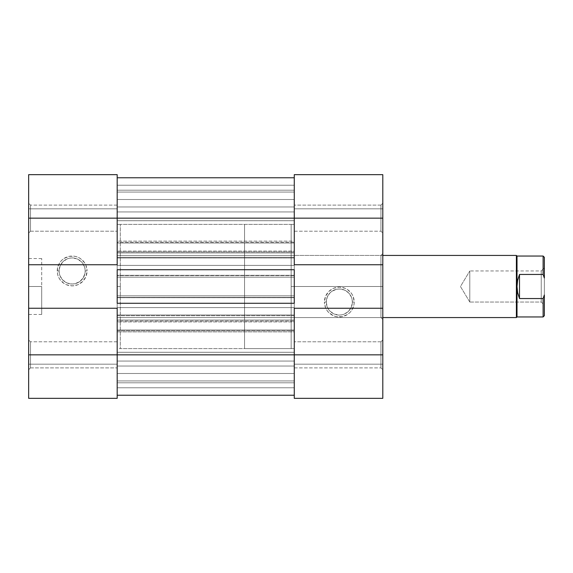 <?xml version="1.0" encoding="UTF-8"?>
<svg xmlns="http://www.w3.org/2000/svg" width="573" height="573" viewBox="0 0 573 573"><rect width="100%" height="100%" fill="white"/><g stroke="black" fill="none" stroke-linecap="round" stroke-linejoin="round"><path stroke-width="0.43" stroke-dasharray="2.87 2.15" d="M85.191 270.965A13.05 13.05 0 0 1 72.141 284.015A13.05 13.05 0 0 1 59.098 270.965L57.228 270.965A14.912 14.912 0 0 0 72.141 285.877A14.912 14.912 0 0 0 87.053 270.965L85.191 270.965A13.05 13.05 0 0 1 72.141 284.015A13.05 13.05 0 0 1 59.098 270.965A13.05 13.05 0 0 0 72.141 284.015A13.05 13.05 0 0 0 85.191 270.965A13.05 13.05 0 0 0 72.141 257.922A13.05 13.05 0 0 0 59.098 270.965A13.05 13.05 0 0 1 72.141 257.922A13.05 13.05 0 0 1 85.191 270.965L84.94 268.422L82.992 263.716L81.366 261.739L77.133 258.91L72.141 257.922L69.598 258.172L67.148 258.91L62.915 261.739L60.086 265.972L59.098 270.965L59.348 273.514L60.086 275.957L62.915 280.19L67.148 283.019L72.141 284.015L74.691 283.764L79.389 281.816L82.992 278.213L84.94 273.514L85.191 270.965L87.053 270.965L85.921 276.673L82.684 281.508L77.849 284.745L72.141 285.877L66.439 284.745L63.861 283.363L59.742 279.252L58.367 276.673L57.515 273.873L57.515 268.057L59.742 262.685L61.598 260.421L63.861 258.566L69.233 256.339L75.049 256.339L77.849 257.191L80.428 258.566L84.539 262.685L85.921 265.263L87.053 270.965A14.912 14.912 0 0 0 72.141 256.052A14.912 14.912 0 0 0 57.228 270.965L59.098 270.965A13.05 13.05 0 0 1 72.141 257.922A13.05 13.05 0 0 1 85.191 270.965M30.512 354.845L30.512 367.895L30.512 354.845L28.65 354.845L30.512 354.845L30.512 367.895L30.512 354.845L28.65 354.845L28.65 369.757L28.65 354.845L117.186 354.845L117.186 367.895L117.186 354.845L30.512 354.845L30.512 367.895L30.512 354.845L117.186 354.845L117.186 367.895L117.186 354.845L30.512 354.845L30.512 367.895L30.512 354.845L117.186 354.845L117.186 218.155L117.186 231.206L117.186 218.155L30.512 218.155L30.512 231.206L30.512 218.155L28.65 218.155L30.512 218.155L30.512 231.206L30.512 218.155L28.65 218.155L28.65 233.068L28.65 218.155L117.186 218.155L117.186 231.206L117.186 218.155L30.512 218.155L30.512 231.206L30.512 218.155L117.186 218.155L28.65 218.155L28.65 369.757L28.65 354.845L117.186 354.845L117.186 398.335L28.65 398.335L117.186 398.335L117.186 364.163L117.186 398.335L28.65 398.335L28.65 174.665L117.186 174.665L117.186 367.895L117.186 341.795L117.186 367.895L117.186 341.795L117.186 354.845L30.512 354.845L30.512 341.795L30.512 354.845L117.186 354.845L117.186 341.795L117.186 354.845L30.512 354.845L30.512 341.795L30.512 354.845L28.65 354.845L28.65 339.932L28.65 369.757L28.65 339.932L28.65 369.757L28.65 354.845L117.186 354.845L117.186 341.795L117.186 398.335L28.65 398.335L117.186 398.335L117.186 364.163L117.186 398.335L28.65 398.335L28.65 354.845L30.512 354.845L30.512 341.795L30.512 354.845L28.65 354.845L28.65 339.932L28.65 354.845L30.512 354.845L30.512 341.795L30.512 354.845M30.512 218.155L30.512 231.206L30.512 218.155L117.186 218.155L117.186 231.206L117.186 205.105L117.186 231.206L117.186 205.105L117.186 218.155L30.512 218.155L30.512 205.105L30.512 218.155L117.186 218.155L117.186 205.105L117.186 218.155L30.512 218.155L30.512 205.105L30.512 218.155L28.65 218.155L28.65 174.665L28.65 208.837L28.65 174.665L117.186 174.665L28.65 174.665L117.186 174.665L117.186 218.155L117.186 205.105L117.186 218.155L28.65 218.155L30.512 218.155L30.512 205.105L30.512 218.155L28.65 218.155L28.65 203.243L28.65 218.155L30.512 218.155L30.512 205.105L30.512 218.155M117.186 286.5L120.294 286.5L117.186 286.5L117.186 224.365L117.186 348.635L117.186 224.365L117.186 348.635L117.186 286.5L120.294 286.5L120.294 224.365L120.294 286.5L117.186 286.5L117.186 224.365L117.186 348.635L294.264 348.635L294.264 224.365L117.186 224.365L117.186 286.5M41.7 286.5L41.7 314.462L41.7 286.5L28.65 286.5L41.7 286.5L28.65 286.5L28.65 314.462L28.65 286.5L41.7 286.5L41.7 258.538L41.7 286.5M28.65 286.5L28.65 258.538L28.65 286.5M117.186 308.245L117.186 264.755L117.186 308.245L28.65 308.245L117.186 308.245M120.294 286.5L120.294 348.635L120.294 286.5M117.186 174.665L28.65 174.665L28.65 208.837L117.186 208.837L117.186 174.665L117.186 208.837L28.65 208.837L117.186 208.837L28.65 208.837L28.65 174.665L117.186 174.665M28.65 398.335L28.65 364.163L117.186 364.163L28.65 364.163L117.186 364.163L28.65 364.163L28.65 398.335M28.65 264.755L117.186 264.755L28.65 264.755M28.65 218.155L28.65 203.243L28.65 218.155M28.65 354.845L28.65 339.932L28.65 354.845M294.264 269.725L294.264 177.766L117.186 177.766L294.264 177.766L117.186 177.766L117.186 269.725L117.186 177.766L294.264 177.766L294.264 218.155L117.186 218.155L294.264 218.155L294.264 395.234L117.186 395.234L294.264 395.234L117.186 395.234L117.186 354.845L294.264 354.845L294.264 303.275L294.264 307.622L294.264 303.275L294.264 307.622L117.186 307.622L117.186 303.275L117.186 395.234L294.264 395.234L294.264 354.845L117.186 354.845L117.186 177.766L117.186 395.234L117.186 303.275L117.186 307.622L117.186 303.275L117.186 307.622L294.264 307.622L117.186 307.622L294.264 307.622L294.264 303.275L117.186 303.275L294.264 303.275L294.264 395.234L294.264 320.049L294.264 354.845L117.186 354.845L117.186 329.991L117.186 382.807L117.186 320.049L117.186 382.807L294.264 382.807L294.264 321.919L117.186 321.919L117.186 354.845L294.264 354.845L294.264 382.807L117.186 382.807L117.186 373.489L294.264 373.489L294.264 361.062L117.186 361.062L117.186 352.288L294.264 352.288L294.264 321.052L117.186 321.052L117.186 320.049L117.186 321.919L294.264 321.919L294.264 320.049L117.186 320.049L294.264 320.049L117.186 320.049L294.264 320.049L294.264 321.052L117.186 321.052L117.186 352.288L294.264 352.288L294.264 361.062L117.186 361.062L294.264 361.062L117.186 361.062L117.186 373.489L294.264 373.489L294.264 380.945L117.186 380.945L294.264 380.945L294.264 382.807L117.186 382.807L294.264 382.807L117.186 382.807L117.186 354.845L294.264 354.845L117.186 354.845L117.186 329.991L117.186 330.75L294.264 330.75L294.264 352.288L117.186 352.288L117.186 361.062L294.264 361.062L294.264 373.489L117.186 373.489L117.186 382.807L294.264 382.807L117.186 382.807L294.264 382.807L294.264 380.945L117.186 380.945L294.264 380.945L294.264 373.489L117.186 373.489L117.186 361.062L294.264 361.062L117.186 361.062L294.264 361.062L294.264 352.288L117.186 352.288L117.186 330.75L294.264 330.75L294.264 329.991L117.186 329.991L294.264 329.991L117.186 329.991L294.264 329.991L294.264 331.86L117.186 331.86L294.264 331.86L294.264 354.845L294.264 341.795L294.264 354.845L380.945 354.845L380.945 341.795L380.945 354.845L382.807 354.845L380.945 354.845L380.945 341.795L380.945 354.845L382.807 354.845L382.807 339.932L382.807 354.845L294.264 354.845L294.264 341.795L294.264 354.845L380.945 354.845L380.945 341.795L380.945 354.845L294.264 354.845L382.807 354.845L382.807 218.155L380.945 218.155L380.945 205.105L380.945 218.155L382.807 218.155L382.807 203.243L382.807 218.155L380.945 218.155L380.945 205.105L380.945 218.155L382.807 218.155L382.807 203.243L382.807 218.155L294.264 218.155L294.264 177.766L294.264 354.845L294.264 190.193L294.264 243.009L294.264 218.155L117.186 218.155L117.186 252.951L117.186 190.193L117.186 243.009L117.186 190.193L117.186 199.511L294.264 199.511L294.264 211.938L117.186 211.938L117.186 220.712L294.264 220.712L294.264 211.938L117.186 211.938L294.264 211.938L117.186 211.938L117.186 199.511L294.264 199.511L294.264 192.055L117.186 192.055L294.264 192.055L294.264 190.193L117.186 190.193L294.264 190.193L117.186 190.193L294.264 190.193L294.264 241.14L117.186 241.14L117.186 218.155L294.264 218.155L294.264 190.193L117.186 190.193L117.186 218.155L294.264 218.155L117.186 218.155L117.186 252.951L117.186 251.948L294.264 251.948L294.264 220.712L294.264 242.25L117.186 242.25L117.186 243.009L117.186 241.14L294.264 241.14L294.264 243.009L117.186 243.009L294.264 243.009L117.186 243.009L294.264 243.009L294.264 242.25L117.186 242.25L117.186 220.712L294.264 220.712L117.186 220.712L117.186 211.938L294.264 211.938L294.264 199.511L117.186 199.511L117.186 190.193L294.264 190.193L117.186 190.193L294.264 190.193L294.264 192.055L117.186 192.055L294.264 192.055L294.264 199.511L117.186 199.511L117.186 211.938L294.264 211.938L117.186 211.938L294.264 211.938L294.264 220.712L117.186 220.712L117.186 251.948L294.264 251.948L294.264 252.951L117.186 252.951L294.264 252.951L117.186 252.951L294.264 252.951L294.264 251.081L117.186 251.081L294.264 251.081L294.264 205.105L294.264 218.155L380.945 218.155L294.264 218.155L294.264 205.105L294.264 218.155L380.945 218.155L380.945 205.105L380.945 218.155L294.264 218.155L294.264 367.895L294.264 341.795L294.264 367.895L294.264 354.845L380.945 354.845L380.945 341.795L380.945 354.845L294.264 354.845L294.264 367.895L294.264 354.845L380.945 354.845L380.945 367.895L380.945 354.845L294.264 354.845L294.264 367.895L294.264 354.845L382.807 354.845L382.807 398.335L294.264 398.335L294.264 354.845L294.264 398.335L382.807 398.335L382.807 364.163L382.807 398.335L294.264 398.335L382.807 398.335L294.264 398.335L294.264 364.163L294.264 398.335L382.807 398.335L382.807 364.163L294.264 364.163L382.807 364.163L294.264 364.163L382.807 364.163L382.807 398.335L382.807 339.932L382.807 369.757L382.807 339.932L382.807 354.845L380.945 354.845L380.945 367.895L380.945 354.845L382.807 354.845L382.807 369.757L382.807 354.845L380.945 354.845L380.945 367.895L380.945 354.845L382.807 354.845L382.807 369.757L382.807 203.243L382.807 233.068L382.807 203.243L382.807 218.155L294.264 218.155L294.264 174.665L382.807 174.665L294.264 174.665L294.264 208.837L294.264 174.665L382.807 174.665L382.807 218.155L380.945 218.155L380.945 205.105L380.945 218.155L294.264 218.155L294.264 231.206L294.264 205.105L294.264 231.206L294.264 218.155L380.945 218.155L380.945 231.206L380.945 218.155L294.264 218.155L294.264 231.206L294.264 218.155L380.945 218.155L380.945 231.206L380.945 218.155L382.807 218.155L382.807 233.068L382.807 218.155L380.945 218.155L380.945 231.206L380.945 218.155L382.807 218.155L382.807 233.068L382.807 174.665L294.264 174.665L382.807 174.665L382.807 208.837L294.264 208.837L294.264 174.665L294.264 208.837L382.807 208.837L294.264 208.837L382.807 208.837L382.807 174.665L294.264 174.665L294.264 269.725L294.264 265.378L294.264 269.725L117.186 269.725L117.186 265.378L117.186 269.725L294.264 269.725L294.264 265.378L117.186 265.378L117.186 269.725L117.186 265.378L294.264 265.378L117.186 265.378L294.264 265.378L294.264 269.725M117.186 257.298L117.186 277.182L117.186 255.436L294.264 255.436L294.264 277.182L294.264 255.436L294.264 257.298L117.186 257.298L294.264 257.298L294.264 275.319L117.186 275.319L117.186 257.298M117.186 317.564L117.186 295.818L117.186 317.564L117.186 315.702L294.264 315.702L294.264 295.818L294.264 317.564L294.264 315.702L294.264 317.564L117.186 317.564L294.264 317.564L117.186 317.564L294.264 317.564L294.264 314.992L117.186 314.992L117.186 317.564M117.186 348.635L117.186 224.365L294.264 224.365L294.264 348.635L294.264 224.365L294.264 348.635L120.294 348.635M294.264 185.222L117.186 185.222L117.186 177.766L294.264 177.766L294.264 185.222L117.186 185.222L294.264 185.222L294.264 206.968L117.186 206.968L117.186 185.222L294.264 185.222L117.186 185.222L117.186 206.968L294.264 206.968L117.186 206.968L294.264 206.968L294.264 185.222L117.186 185.222L294.264 185.222L294.264 177.766L117.186 177.766L117.186 185.222L294.264 185.222M294.264 387.778L117.186 387.778L117.186 395.234L294.264 395.234L294.264 387.778L117.186 387.778L294.264 387.778L294.264 366.032L117.186 366.032L117.186 387.778L294.264 387.778L117.186 387.778L117.186 366.032L294.264 366.032L117.186 366.032L294.264 366.032L294.264 387.778L117.186 387.778L294.264 387.778L294.264 395.234L117.186 395.234L117.186 387.778L294.264 387.778M117.186 297.408L294.264 297.408L294.264 314.992L117.186 314.992L117.186 297.408L294.264 297.408L294.264 295.818L117.186 295.818L117.186 297.408M294.264 295.818L117.186 295.818L294.264 295.818L294.264 297.681L117.186 297.681L117.186 295.818L294.264 295.818M294.264 315.702L117.186 315.702L117.186 297.681L294.264 297.681L294.264 315.702M294.264 275.319L294.264 277.182L117.186 277.182L117.186 275.319L294.264 275.319M294.264 277.182L117.186 277.182L294.264 277.182L294.264 275.592L117.186 275.592L117.186 277.182L294.264 277.182M117.186 258.008L294.264 258.008L294.264 275.592L117.186 275.592L117.186 258.008L294.264 258.008L294.264 255.436L117.186 255.436L117.186 258.008M294.264 255.436L117.186 255.436L294.264 255.436M380.945 286.5L380.945 255.436L380.945 286.5L291.163 286.5L291.163 255.436L291.163 286.5L380.945 286.5L380.945 255.436L380.945 286.5L291.163 286.5L294.264 286.5L291.163 286.5L291.163 348.635L291.163 286.5L294.264 286.5L294.264 348.635L294.264 224.365L294.264 286.5L291.163 286.5L291.163 224.365L291.163 348.635L291.163 255.436L291.163 317.564L291.163 286.5L380.945 286.5L380.945 317.564L380.945 286.5L382.807 286.5L382.807 253.567L382.807 319.433L382.807 253.567L382.807 286.5L380.945 286.5L380.945 317.564L380.945 286.5M326.266 302.035A13.05 13.05 0 0 1 339.309 288.985A13.05 13.05 0 0 1 352.359 302.035L354.221 302.035A14.912 14.912 0 0 0 339.309 287.123A14.912 14.912 0 0 0 324.404 302.035L326.266 302.035A13.05 13.05 0 0 1 339.309 288.985A13.05 13.05 0 0 1 352.359 302.035A13.05 13.05 0 0 0 339.309 288.985A13.05 13.05 0 0 0 326.266 302.035A13.05 13.05 0 0 0 339.309 315.078A13.05 13.05 0 0 0 352.359 302.035A13.05 13.05 0 0 1 339.309 315.078A13.05 13.05 0 0 1 326.266 302.035L327.255 307.028L328.465 309.284L330.084 311.261L334.317 314.09L339.309 315.078L341.859 314.828L344.309 314.09L348.542 311.261L351.371 307.028L352.359 302.035L352.109 299.486L351.371 297.043L348.542 292.81L344.309 289.981L339.309 288.985L336.766 289.236L332.061 291.184L330.084 292.81L327.255 297.043L326.266 302.035L324.404 302.035L325.536 296.327L328.766 291.492L333.608 288.255L339.309 287.123L345.018 288.255L347.596 289.637L351.715 293.748L353.09 296.327L354.221 302.035L353.935 304.943L351.715 310.315L349.859 312.579L347.596 314.434L342.224 316.661L336.401 316.661L333.608 315.809L328.766 312.579L326.911 310.315L325.536 307.737L324.404 302.035A14.912 14.912 0 0 0 339.309 316.948A14.912 14.912 0 0 0 354.221 302.035L352.359 302.035A13.05 13.05 0 0 1 339.309 315.078A13.05 13.05 0 0 1 326.266 302.035M291.163 286.5L291.163 348.635L291.163 224.365L244.564 224.365L244.564 348.635L291.163 348.635L244.564 348.635L244.564 224.365L244.564 348.635L244.564 224.365L291.163 224.365L291.163 348.635L291.163 255.436L291.163 317.564L382.807 317.564L291.163 317.564L291.163 286.5M294.264 264.755L294.264 308.245L294.264 264.755L382.807 264.755L294.264 264.755M294.264 286.5L294.264 224.365L294.264 286.5M382.807 308.245L294.264 308.245L382.807 308.245M382.807 286.5L382.807 319.433L382.807 286.5M380.945 354.845L380.945 367.895L380.945 354.845M380.945 218.155L380.945 231.206L380.945 218.155M543.111 298.547L544.35 294.93L544.35 315.702L544.35 278.07L544.35 294.93L543.111 298.547L543.111 316.948L543.111 298.547L519.496 298.547L519.496 274.453L517.641 280.347L517.011 286.5L517.011 256.052L517.011 286.5L517.641 292.653L519.496 298.547L543.111 298.547M382.807 255.436L291.163 255.436L382.807 255.436M543.111 274.453L519.496 274.453L519.496 298.547L517.641 292.653L517.011 286.5L517.011 316.948L517.011 286.5L517.641 280.347L519.496 274.453L543.111 274.453L543.111 256.052L543.111 274.453L544.35 278.07L543.111 274.453M541.241 302.035L541.241 270.965L544.35 267.863L544.35 305.137L541.241 302.035L469.788 302.035L469.788 270.965L541.241 270.965L541.241 302.035L541.241 270.965L469.788 270.965L469.788 302.035L460.456 286.5L469.788 270.965L460.456 286.5L469.788 302.035L469.788 270.965L469.788 302.035L541.241 302.035L544.35 305.137L544.35 267.863L544.35 304.779L544.35 267.863L541.241 270.965L541.241 302.035M544.35 257.298L544.35 278.07L544.35 257.298M516.388 317.564L516.388 255.436L516.388 317.564M291.163 224.365L291.163 274.381L291.163 224.365L294.264 224.365M30.512 367.895L28.65 369.757L30.512 367.895L117.186 367.895L30.512 367.895M30.512 231.206L28.65 233.068L30.512 231.206L117.186 231.206L30.512 231.206M117.186 224.365L120.294 224.365M41.7 314.462L28.65 314.462M41.7 258.538L28.65 258.538M117.186 341.795L30.512 341.795L28.65 339.932L30.512 341.795L117.186 341.795M117.186 205.105L30.512 205.105L28.65 203.243L30.512 205.105L117.186 205.105M380.945 205.105L382.807 203.243L380.945 205.105L294.264 205.105L380.945 205.105M380.945 341.795L382.807 339.932L380.945 341.795L294.264 341.795L380.945 341.795M291.163 255.436L380.945 255.436L382.807 253.567M294.264 348.635L291.163 348.635M291.163 317.564L380.945 317.564L382.807 319.433M294.264 231.206L380.945 231.206L382.807 233.068L380.945 231.206L294.264 231.206M294.264 367.895L380.945 367.895L382.807 369.757L380.945 367.895L294.264 367.895"/><path stroke-width="0.86" d="M117.186 308.245L28.65 308.245L28.65 354.845L117.186 354.845L117.186 308.245L28.65 308.245L28.65 398.335L117.186 398.335L117.186 308.245M117.186 174.665L28.65 174.665L28.65 308.245L28.65 264.755L117.186 264.755L117.186 174.665L28.65 174.665L28.65 264.755L117.186 264.755L117.186 218.155L28.65 218.155L117.186 218.155L117.186 174.665M117.186 398.335L28.65 398.335L28.65 354.845L294.264 354.845L117.186 354.845L117.186 398.335M117.186 269.725L294.264 269.725L294.264 303.275L117.186 303.275L117.186 269.725L294.264 269.725L294.264 303.275L117.186 303.275L117.186 269.725M294.264 218.155L117.186 218.155L294.264 218.155L294.264 264.755L382.807 264.755L382.807 218.155L294.264 218.155L294.264 264.755L382.807 264.755L382.807 174.665L294.264 174.665L294.264 218.155L382.807 218.155L382.807 174.665L294.264 174.665L294.264 218.155M294.264 395.234L117.186 395.234L294.264 395.234M294.264 177.766L117.186 177.766L294.264 177.766M294.264 398.335L382.807 398.335L382.807 264.755L382.807 308.245L294.264 308.245L294.264 398.335L382.807 398.335L382.807 308.245L294.264 308.245L294.264 354.845L382.807 354.845L294.264 354.845L294.264 398.335M544.35 257.298L544.35 278.07L543.111 274.453L519.496 274.453L517.641 280.347L517.011 286.5L517.011 316.948L516.388 317.564L382.807 317.564L516.388 317.564L517.011 316.948L517.011 286.5L517.641 292.653L519.496 298.547L543.111 298.547L544.35 294.93L544.35 315.702L544.35 294.93L543.111 298.547L543.111 316.948L544.35 315.702L543.111 316.948L543.111 298.547L519.496 298.547L517.641 292.653L517.011 286.5L517.011 256.052L516.388 255.436L382.807 255.436L516.388 255.436L516.388 317.564L516.388 255.436L517.011 256.052L543.111 256.052L517.011 256.052L517.011 286.5L517.641 280.347L519.496 274.453L519.496 298.547L519.496 274.453L543.111 274.453L544.35 278.07L544.35 257.298L543.111 256.052L543.111 274.453L543.111 256.052M517.011 316.948L543.111 316.948"/></g></svg>
